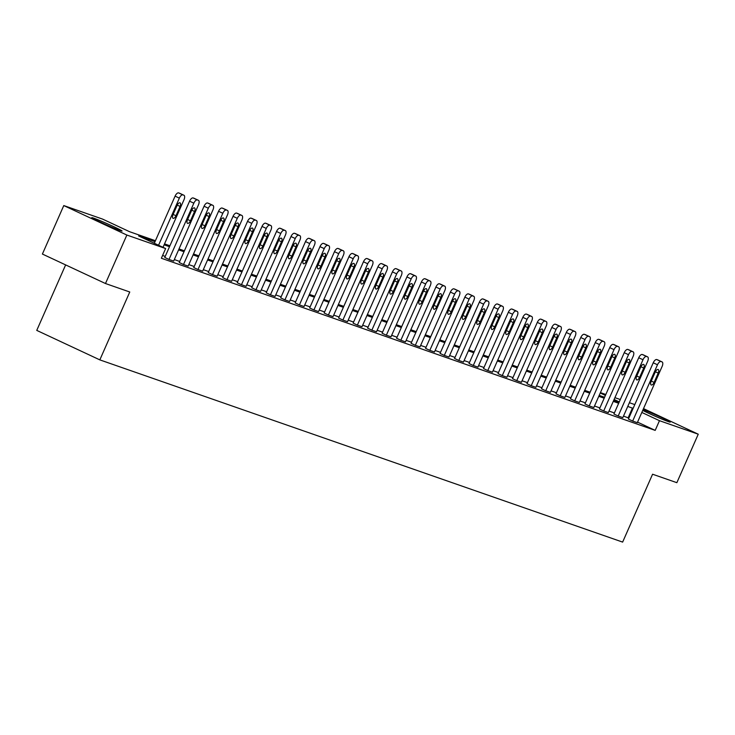 <?xml version="1.0" encoding="UTF-8"?>
<svg xmlns="http://www.w3.org/2000/svg" width="735" height="735" viewBox="0 0 735 735"><rect width="100%" height="100%" fill="white"/><g stroke="black" fill="none" stroke-linecap="round" stroke-linejoin="round"><path stroke-width="1.1" d="M643.051 409.652A16.547 0.689 -156.2 0 1 660.076 416.892A16.547 0.689 -156.2 0 1 670.237 422.092A16.547 0.689 -156.2 0 1 668.4 421.633A16.547 0.689 -156.2 0 1 642.721 410.406M120.228 230.57A16.547 0.689 -156.2 0 1 103.056 223.376A16.547 0.689 -156.2 0 1 91.792 217.67A16.547 0.689 -156.2 0 1 93.639 218.139A16.547 0.689 -156.2 0 1 110.801 225.323A16.547 0.689 -156.2 0 1 122.074 231.029A16.547 0.689 -156.2 0 1 120.228 230.57M65.635 264.903L36.75 330.392L99.831 359.874L622.637 542.099L652.579 474.222L676.861 482.684L698.25 434.201L659.47 420.686L641.83 412.436M99.831 359.874L129.764 291.997L105.482 283.526L42.4 254.053L63.78 205.57L102.56 219.085L129.58 231.709L155.425 240.712M600.421 392.609L605.815 394.493M614.91 397.663L620.303 399.537M629.399 402.716L634.792 404.59M643.511 408.623L698.25 434.201M105.482 283.526L126.861 235.044L63.78 205.57M643.401 354.913A4.245 1.957 -65 0 0 643.318 354.867A4.245 1.957 -65 0 0 643.235 354.83L642.307 354.509A4.245 1.957 -65 0 0 638.733 357.743L613.918 414.016L618.181 416.01L642.996 359.727A4.245 1.957 115 0 1 646.57 356.503L647.498 356.824A4.245 1.957 115 0 1 647.581 356.861A4.245 1.957 115 0 1 647.645 361.354L622.821 417.627L618.181 416.01M614.423 344.807A4.245 1.957 -65 0 0 614.341 344.77A4.245 1.957 -65 0 0 614.258 344.733L613.33 344.412A4.245 1.957 -65 0 0 609.756 347.637L584.941 403.919L589.204 405.913L614.019 349.63A4.245 1.957 115 0 1 617.593 346.396L618.521 346.727A4.245 1.957 115 0 1 618.604 346.755A4.245 1.957 115 0 1 618.668 351.247L593.843 407.53L589.204 405.913M585.446 334.71A4.245 1.957 -65 0 0 585.363 334.664A4.245 1.957 -65 0 0 585.28 334.627L584.353 334.306A4.245 1.957 -65 0 0 580.779 337.54L555.963 393.822L560.217 395.807L585.042 339.533A4.245 1.957 115 0 1 588.616 336.299L589.543 336.621A4.245 1.957 115 0 1 589.626 336.658A4.245 1.957 115 0 1 589.691 341.15L564.866 397.433L560.217 395.807M556.468 324.613A4.245 1.957 -65 0 0 556.386 324.567A4.245 1.957 -65 0 0 556.303 324.53L555.375 324.208A4.245 1.957 -65 0 0 551.801 327.442L526.977 383.716L531.24 385.71L556.064 329.427A4.245 1.957 115 0 1 559.638 326.202L560.566 326.524A4.245 1.957 115 0 1 560.649 326.56A4.245 1.957 115 0 1 560.713 331.053L535.888 387.327L531.24 385.71M527.491 314.506A4.245 1.957 -65 0 0 527.408 314.47A4.245 1.957 -65 0 0 527.326 314.433L526.398 314.102A4.245 1.957 -65 0 0 522.824 317.336L497.999 373.619L502.262 375.613L527.087 319.33A4.245 1.957 115 0 1 530.652 316.096L531.589 316.427A4.245 1.957 115 0 1 531.671 316.454A4.245 1.957 115 0 1 531.736 320.947L506.911 377.23L502.262 375.613M498.514 304.409A4.245 1.957 -65 0 0 498.431 304.363A4.245 1.957 -65 0 0 498.348 304.327L497.411 304.005A4.245 1.957 -65 0 0 493.846 307.239L469.022 363.522L473.285 365.506L498.109 309.233A4.245 1.957 115 0 1 501.674 305.999L502.602 306.32A4.245 1.957 115 0 1 502.694 306.357A4.245 1.957 115 0 1 502.749 310.85L477.934 367.132L473.285 365.506M469.536 294.312A4.245 1.957 -65 0 0 469.454 294.266A4.245 1.957 -65 0 0 469.371 294.23L468.434 293.908A4.245 1.957 -65 0 0 464.869 297.133L440.044 353.416L444.308 355.409L469.132 299.127A4.245 1.957 115 0 1 472.697 295.902L473.625 296.223A4.245 1.957 115 0 1 473.717 296.26A4.245 1.957 115 0 1 473.772 300.744L448.956 357.026L444.308 355.409M440.559 284.206A4.245 1.957 -65 0 0 440.476 284.16A4.245 1.957 -65 0 0 440.384 284.133L439.456 283.802A4.245 1.957 -65 0 0 435.892 287.036L411.067 343.318L415.33 345.312L440.155 289.03A4.245 1.957 115 0 1 443.719 285.796L444.647 286.117A4.245 1.957 115 0 1 444.739 286.154A4.245 1.957 115 0 1 444.794 290.647L419.979 346.929L415.33 345.312M411.582 274.109A4.245 1.957 -65 0 0 411.499 274.063A4.245 1.957 -65 0 0 411.407 274.026L410.479 273.705A4.245 1.957 -65 0 0 406.914 276.939L382.09 333.221L386.353 335.206L411.177 278.933A4.245 1.957 115 0 1 414.742 275.698L415.67 276.02A4.245 1.957 115 0 1 415.762 276.057A4.245 1.957 115 0 1 415.817 280.55L390.992 336.823L386.353 335.206M382.595 264.003A4.245 1.957 -65 0 0 382.522 263.966A4.245 1.957 -65 0 0 382.43 263.929L381.502 263.608A4.245 1.957 -65 0 0 377.937 266.833L353.112 323.115L357.375 325.109L382.2 268.826A4.245 1.957 115 0 1 385.765 265.601L386.693 265.923A4.245 1.957 115 0 1 386.775 265.96A4.245 1.957 115 0 1 386.84 270.443L362.015 326.726L357.375 325.109M353.618 253.906A4.245 1.957 -65 0 0 353.544 253.86A4.245 1.957 -65 0 0 353.452 253.832L352.524 253.501A4.245 1.957 -65 0 0 348.96 256.736L324.135 313.018L328.398 315.012L353.223 258.729A4.245 1.957 115 0 1 356.787 255.495L357.715 255.817A4.245 1.957 115 0 1 357.798 255.853A4.245 1.957 115 0 1 357.862 260.346L333.038 316.629L328.398 315.012M324.64 243.809A4.245 1.957 -65 0 0 324.558 243.763A4.245 1.957 -65 0 0 324.475 243.726L323.547 243.404A4.245 1.957 -65 0 0 319.982 246.638L295.158 302.912L299.421 304.906L324.245 248.623A4.245 1.957 115 0 1 327.81 245.398L328.738 245.72A4.245 1.957 115 0 1 328.821 245.756A4.245 1.957 115 0 1 328.885 250.249L304.06 306.523L299.421 304.906M295.663 233.702A4.245 1.957 -65 0 0 295.58 233.666A4.245 1.957 -65 0 0 295.498 233.629L294.57 233.307A4.245 1.957 -65 0 0 291.005 236.532L266.18 292.815L270.443 294.808L295.259 238.526A4.245 1.957 115 0 1 298.833 235.292L299.761 235.623A4.245 1.957 115 0 1 299.843 235.65A4.245 1.957 115 0 1 299.908 240.143L275.083 296.425L270.443 294.808M266.686 223.605A4.245 1.957 -65 0 0 266.603 223.559A4.245 1.957 -65 0 0 266.52 223.532L265.592 223.201A4.245 1.957 -65 0 0 262.018 226.435L237.203 282.718L241.466 284.711L266.281 228.429A4.245 1.957 115 0 1 269.855 225.195L270.783 225.516A4.245 1.957 115 0 1 270.866 225.553A4.245 1.957 115 0 1 270.93 230.046L246.106 286.328L241.466 284.711M237.708 213.508A4.245 1.957 -65 0 0 237.625 213.462A4.245 1.957 -65 0 0 237.543 213.426L236.615 213.104A4.245 1.957 -65 0 0 233.041 216.338L208.225 272.612L212.488 274.605L237.304 218.323A4.245 1.957 115 0 1 240.878 215.098L241.806 215.419A4.245 1.957 115 0 1 241.888 215.456A4.245 1.957 115 0 1 241.953 219.949L217.128 276.222L212.488 274.605M208.731 203.402A4.245 1.957 -65 0 0 208.648 203.365A4.245 1.957 -65 0 0 208.565 203.329L207.637 203.007A4.245 1.957 -65 0 0 204.064 206.232L179.248 262.514L183.502 264.508L208.327 208.225A4.245 1.957 115 0 1 211.9 204.992L212.828 205.322A4.245 1.957 115 0 1 212.911 205.35A4.245 1.957 115 0 1 212.975 209.843L188.151 266.125L183.502 264.508M628.848 418.068L623.491 416.12M614.386 412.951L608.993 411.067M599.898 407.897L594.505 406.023M585.409 402.844L580.016 400.97M570.92 397.8L565.527 395.917M556.432 392.747L551.039 390.873M541.943 387.694L536.55 385.82M527.454 382.65L522.061 380.767M512.966 377.597L507.573 375.723M498.477 372.544L493.084 370.67M483.988 367.5L478.595 365.617M469.5 362.447L464.107 360.573M455.011 357.394L449.618 355.519M440.522 352.35L435.129 350.466M426.034 347.297L420.64 345.422M411.545 342.244L406.152 340.369M397.056 337.2L391.663 335.316M382.558 332.146L377.174 330.272M368.07 327.093L362.686 325.219M353.581 322.049L348.197 320.166M339.092 316.996L333.708 315.113M324.604 311.943L319.22 310.069M310.115 306.899L304.731 305.016M295.626 301.846L290.242 299.963M281.137 296.793L275.754 294.919M266.649 291.749L261.265 289.866M252.16 286.696L246.776 284.812M237.671 281.643L232.278 279.769M223.183 276.599L217.79 274.715M208.694 271.546L203.301 269.662M194.205 266.493L188.812 264.618M179.717 261.449L174.324 259.565M165.228 256.396L162.591 255.477M155.011 241.65L138.621 235.935L165.641 248.559L161.36 258.251L655.197 430.379L637.548 422.138M194.242 198.358A4.245 1.957 -65 0 0 194.159 198.312A4.245 1.957 -65 0 0 194.077 198.275L193.149 197.954A4.245 1.957 -65 0 0 189.575 201.188L164.759 257.461L169.013 259.455L193.838 203.172A4.245 1.957 115 0 1 197.412 199.948L198.34 200.269A4.245 1.957 115 0 1 198.422 200.306A4.245 1.957 115 0 1 198.487 204.799L173.662 261.072L169.013 259.455M223.22 208.455A4.245 1.957 -65 0 0 223.137 208.409A4.245 1.957 -65 0 0 223.054 208.382L222.126 208.051A4.245 1.957 -65 0 0 218.552 211.285L193.737 267.568L197.991 269.552L222.815 213.279A4.245 1.957 115 0 1 226.389 210.045L227.317 210.366A4.245 1.957 115 0 1 227.4 210.403A4.245 1.957 115 0 1 227.464 214.896L202.639 271.178L197.991 269.552M252.197 218.552A4.245 1.957 -65 0 0 252.114 218.516A4.245 1.957 -65 0 0 252.031 218.479L251.104 218.157A4.245 1.957 -65 0 0 247.53 221.382L222.714 277.665L226.977 279.658L251.793 223.376A4.245 1.957 115 0 1 255.367 220.142L256.294 220.472A4.245 1.957 115 0 1 256.377 220.5A4.245 1.957 115 0 1 256.442 224.993L231.617 281.275L226.977 279.658M281.174 228.658A4.245 1.957 -65 0 0 281.092 228.613A4.245 1.957 -65 0 0 281.009 228.576L280.081 228.254A4.245 1.957 -65 0 0 276.516 231.488L251.692 287.762L255.955 289.755L280.77 233.473A4.245 1.957 115 0 1 284.344 230.248L285.272 230.57A4.245 1.957 115 0 1 285.355 230.606A4.245 1.957 115 0 1 285.419 235.099L260.594 291.372L255.955 289.755M310.152 238.756A4.245 1.957 -65 0 0 310.069 238.71A4.245 1.957 -65 0 0 309.986 238.682L309.058 238.351A4.245 1.957 -65 0 0 305.494 241.585L280.669 297.868L284.932 299.862L309.747 243.579A4.245 1.957 115 0 1 313.321 240.345L314.249 240.667A4.245 1.957 115 0 1 314.332 240.703A4.245 1.957 115 0 1 314.396 245.196L289.572 301.479L284.932 299.862M339.129 248.853A4.245 1.957 -65 0 0 339.046 248.816A4.245 1.957 -65 0 0 338.964 248.779L338.036 248.458A4.245 1.957 -65 0 0 334.471 251.682L309.646 307.965L313.909 309.959L338.734 253.676A4.245 1.957 115 0 1 342.299 250.442L343.227 250.773A4.245 1.957 115 0 1 343.309 250.8A4.245 1.957 115 0 1 343.374 255.293L318.549 311.576L313.909 309.959M368.106 258.959A4.245 1.957 -65 0 0 368.033 258.913A4.245 1.957 -65 0 0 367.941 258.876L367.013 258.555A4.245 1.957 -65 0 0 363.448 261.789L338.624 318.062L342.887 320.056L367.711 263.782A4.245 1.957 115 0 1 371.276 260.548L372.204 260.87A4.245 1.957 115 0 1 372.287 260.907A4.245 1.957 115 0 1 372.351 265.399L347.526 321.673L342.887 320.056M397.093 269.056A4.245 1.957 -65 0 0 397.01 269.01A4.245 1.957 -65 0 0 396.918 268.982L395.99 268.652A4.245 1.957 -65 0 0 392.426 271.886L367.601 328.168L371.864 330.162L396.689 273.879A4.245 1.957 115 0 1 400.253 270.645L401.181 270.967A4.245 1.957 115 0 1 401.273 271.004A4.245 1.957 115 0 1 401.328 275.496L376.504 331.779L371.864 330.162M426.07 279.153A4.245 1.957 -65 0 0 425.988 279.116A4.245 1.957 -65 0 0 425.896 279.079L424.968 278.758A4.245 1.957 -65 0 0 421.403 281.983L396.578 338.265L400.841 340.259L425.666 283.976A4.245 1.957 115 0 1 429.231 280.752L430.159 281.073A4.245 1.957 115 0 1 430.251 281.11A4.245 1.957 115 0 1 430.306 285.593L405.481 341.876L400.841 340.259M455.048 289.259A4.245 1.957 -65 0 0 454.965 289.213A4.245 1.957 -65 0 0 454.873 289.177L453.945 288.855A4.245 1.957 -65 0 0 450.38 292.089L425.556 348.372L429.819 350.356L454.643 294.083A4.245 1.957 115 0 1 458.208 290.849L459.136 291.17A4.245 1.957 115 0 1 459.228 291.207A4.245 1.957 115 0 1 459.283 295.7L434.468 351.982L429.819 350.356M484.025 299.356A4.245 1.957 -65 0 0 483.942 299.31A4.245 1.957 -65 0 0 483.86 299.283L482.923 298.952A4.245 1.957 -65 0 0 479.358 302.186L454.533 358.469L458.796 360.462L483.621 304.18A4.245 1.957 115 0 1 487.186 300.946L488.113 301.267A4.245 1.957 115 0 1 488.205 301.304A4.245 1.957 115 0 1 488.261 305.797L463.445 362.079L458.796 360.462M513.002 309.463A4.245 1.957 -65 0 0 512.92 309.417A4.245 1.957 -65 0 0 512.837 309.38L511.909 309.058A4.245 1.957 -65 0 0 508.335 312.292L483.511 368.566L487.774 370.559L512.598 314.277A4.245 1.957 115 0 1 516.163 311.052L517.1 311.374A4.245 1.957 115 0 1 517.183 311.41A4.245 1.957 115 0 1 517.238 315.894L492.422 372.176L487.774 370.559M541.98 319.56A4.245 1.957 -65 0 0 541.897 319.514A4.245 1.957 -65 0 0 541.814 319.477L540.886 319.155A4.245 1.957 -65 0 0 537.313 322.389L512.488 378.672L516.751 380.656L541.576 324.383A4.245 1.957 115 0 1 545.14 321.149L546.077 321.471A4.245 1.957 115 0 1 546.16 321.507A4.245 1.957 115 0 1 546.224 326L521.4 382.283L516.751 380.656M570.957 329.657A4.245 1.957 -65 0 0 570.875 329.62A4.245 1.957 -65 0 0 570.792 329.583L569.864 329.262A4.245 1.957 -65 0 0 566.29 332.486L541.475 388.769L545.728 390.763L570.553 334.48A4.245 1.957 115 0 1 574.127 331.246L575.055 331.577A4.245 1.957 115 0 1 575.137 331.604A4.245 1.957 115 0 1 575.202 336.097L550.377 392.38L545.728 390.763M599.935 339.763A4.245 1.957 -65 0 0 599.852 339.717A4.245 1.957 -65 0 0 599.769 339.68L598.841 339.359A4.245 1.957 -65 0 0 595.267 342.593L570.452 398.866L574.706 400.86L599.53 344.577A4.245 1.957 115 0 1 603.104 341.352L604.032 341.674A4.245 1.957 115 0 1 604.115 341.711A4.245 1.957 115 0 1 604.179 346.203L579.355 402.477L574.706 400.86M628.912 349.86A4.245 1.957 -65 0 0 628.829 349.814A4.245 1.957 -65 0 0 628.747 349.777L627.819 349.456A4.245 1.957 -65 0 0 624.245 352.69L599.429 408.972L603.692 410.957L628.508 354.683A4.245 1.957 115 0 1 632.082 351.449L633.01 351.771A4.245 1.957 115 0 1 633.092 351.808A4.245 1.957 115 0 1 633.157 356.3L608.332 412.583L603.692 410.957M657.889 359.957A4.245 1.957 -65 0 0 657.807 359.92A4.245 1.957 -65 0 0 657.724 359.884L656.796 359.562A4.245 1.957 -65 0 0 653.231 362.787L628.407 419.069L632.67 421.063L657.485 364.781A4.245 1.957 115 0 1 661.059 361.546L661.987 361.877A4.245 1.957 115 0 1 662.07 361.905A4.245 1.957 115 0 1 662.134 366.397L637.309 422.68L632.67 421.063M655.197 430.379L659.47 420.686M165.641 248.559L126.861 235.044M633.12 408.375L627.763 406.427M619.265 401.898L614.111 399.482M605.401 395.421L600.247 393.004M164.521 243.891L169.914 245.766M179.009 248.935L184.402 250.819M193.498 253.988L198.891 255.872M207.996 259.042L213.38 260.916M222.484 264.085L227.868 265.969M236.973 269.139L242.357 271.022M251.462 274.192L256.846 276.066M265.951 279.236L271.334 281.119M280.439 284.289L285.823 286.172M294.928 289.342L300.312 291.216M309.417 294.386L314.8 296.269M323.905 299.439L329.289 301.322M338.394 304.492L343.787 306.366M352.883 309.545L358.276 311.419M367.371 314.589L372.764 316.473M381.86 319.642L387.253 321.517M396.349 324.695L401.742 326.57M410.837 329.739L416.231 331.623M425.326 334.792L430.719 336.667M439.815 339.846L445.208 341.72M454.303 344.89L459.697 346.773M468.792 349.943L474.185 351.817M483.281 354.996L488.674 356.87M497.77 360.04L503.163 361.923M512.258 365.093L517.651 366.967M526.747 370.146L532.14 372.02M541.236 375.19L546.629 377.073M555.724 380.243L561.117 382.117M570.222 385.296L575.606 387.17M584.711 390.34L590.095 392.224M599.2 395.393L604.583 397.267M613.688 400.446L619.072 402.321M618.668 403.249L613.275 401.374M604.179 398.205L598.786 396.321M589.691 393.151L584.297 391.277M575.193 388.098L569.809 386.224M560.704 383.054L555.32 381.171M546.215 378.001L540.831 376.127M531.727 372.948L526.343 371.074M517.238 367.904L511.854 366.021M502.749 362.851L497.365 360.977M488.261 357.798L482.877 355.924M473.772 352.754L468.388 350.871M459.283 347.701L453.899 345.817M444.794 342.648L439.411 340.774M430.306 337.604L424.913 335.72M415.817 332.551L410.424 330.667M401.328 327.498L395.935 325.623M386.84 322.454L381.447 320.57M372.351 317.401L366.958 315.517M357.862 312.347L352.469 310.473M343.374 307.303L337.981 305.42M328.885 302.25L323.492 300.367M314.396 297.197L309.003 295.323M299.908 292.144L294.514 290.27M285.419 287.1L280.026 285.217M270.93 282.047L265.537 280.173M256.442 276.994L251.048 275.12M241.953 271.95L236.56 270.067M227.464 266.897L222.071 265.023M212.975 261.844L207.582 259.969M198.478 256.8L193.094 254.916M183.989 251.747L178.605 249.872M169.5 246.694L164.116 244.819M628.177 417.756L632.449 408.054M158.567 245.251L179.349 198.128A4.245 1.957 115 0 1 182.923 194.894L183.851 195.216A4.245 1.957 115 0 1 183.934 195.253A4.245 1.957 115 0 1 183.998 199.745L163.005 247.327M179.753 193.305A4.245 1.957 -65 0 0 179.671 193.259A4.245 1.957 -65 0 0 179.588 193.222L178.66 192.901A4.245 1.957 -65 0 0 175.086 196.135L154.304 243.257M177.107 205.396A3.39 1.571 -65 0 1 180.029 202.842A3.39 1.571 -65 0 1 180.075 206.434L175.977 215.741A3.39 1.571 -65 0 1 173.047 218.304A3.39 1.571 -65 0 1 173.001 214.712L177.107 205.396M191.596 210.449A3.39 1.571 -65 0 1 194.518 207.895A3.39 1.571 -65 0 1 194.564 211.487L190.466 220.794A3.39 1.571 -65 0 1 187.535 223.348A3.39 1.571 -65 0 1 187.489 219.756L191.596 210.449M206.085 215.502A3.39 1.571 -65 0 1 209.006 212.939A3.39 1.571 -65 0 1 209.062 216.531L204.955 225.847A3.39 1.571 -65 0 1 202.024 228.401A3.39 1.571 -65 0 1 201.978 224.809L206.085 215.502M220.573 220.546A3.39 1.571 -65 0 1 223.495 217.992A3.39 1.571 -65 0 1 223.55 221.584L219.443 230.891A3.39 1.571 -65 0 1 216.522 233.454A3.39 1.571 -65 0 1 216.467 229.862L220.573 220.546M235.062 225.599A3.39 1.571 -65 0 1 237.984 223.045A3.39 1.571 -65 0 1 238.039 226.637L233.932 235.944A3.39 1.571 -65 0 1 231.01 238.498A3.39 1.571 -65 0 1 230.955 234.906L235.062 225.599M249.551 230.652A3.39 1.571 -65 0 1 252.472 228.089A3.39 1.571 -65 0 1 252.528 231.681L248.421 240.997A3.39 1.571 -65 0 1 245.499 243.551A3.39 1.571 -65 0 1 245.444 239.959L249.551 230.652M264.04 235.696A3.39 1.571 -65 0 1 266.961 233.142A3.39 1.571 -65 0 1 267.016 236.734L262.91 246.041A3.39 1.571 -65 0 1 259.988 248.605A3.39 1.571 -65 0 1 259.933 245.012L264.04 235.696M278.528 240.749A3.39 1.571 -65 0 1 281.45 238.195A3.39 1.571 -65 0 1 281.505 241.787L277.398 251.094A3.39 1.571 -65 0 1 274.477 253.648A3.39 1.571 -65 0 1 274.421 250.056L278.528 240.749M293.017 245.802A3.39 1.571 -65 0 1 295.939 243.239A3.39 1.571 -65 0 1 295.994 246.841L291.887 256.147A3.39 1.571 -65 0 1 288.965 258.702A3.39 1.571 -65 0 1 288.91 255.109L293.017 245.802M307.506 250.846A3.39 1.571 -65 0 1 310.427 248.292A3.39 1.571 -65 0 1 310.482 251.885L306.376 261.191A3.39 1.571 -65 0 1 303.454 263.755A3.39 1.571 -65 0 1 303.399 260.162L307.506 250.846M321.994 255.899A3.39 1.571 -65 0 1 324.925 253.345A3.39 1.571 -65 0 1 324.971 256.938L320.864 266.245A3.39 1.571 -65 0 1 317.943 268.799A3.39 1.571 -65 0 1 317.887 265.206L321.994 255.899M336.483 260.953A3.39 1.571 -65 0 1 339.414 258.389A3.39 1.571 -65 0 1 339.46 261.991L335.353 271.298A3.39 1.571 -65 0 1 332.431 273.852A3.39 1.571 -65 0 1 332.385 270.26L336.483 260.953M350.972 265.996A3.39 1.571 -65 0 1 353.902 263.442A3.39 1.571 -65 0 1 353.948 267.035L349.842 276.342A3.39 1.571 -65 0 1 346.92 278.905A3.39 1.571 -65 0 1 346.874 275.313L350.972 265.996M365.46 271.05A3.39 1.571 -65 0 1 368.391 268.495A3.39 1.571 -65 0 1 368.437 272.088L364.33 281.395A3.39 1.571 -65 0 1 361.409 283.949A3.39 1.571 -65 0 1 361.363 280.357L365.46 271.05M379.958 276.103A3.39 1.571 -65 0 1 382.88 273.539A3.39 1.571 -65 0 1 382.926 277.141L378.819 286.448A3.39 1.571 -65 0 1 375.897 289.002A3.39 1.571 -65 0 1 375.851 285.41L379.958 276.103M394.447 281.156A3.39 1.571 -65 0 1 397.369 278.593A3.39 1.571 -65 0 1 397.414 282.185L393.308 291.492A3.39 1.571 -65 0 1 390.386 294.055A3.39 1.571 -65 0 1 390.34 290.463L394.447 281.156M408.936 286.2A3.39 1.571 -65 0 1 411.857 283.646A3.39 1.571 -65 0 1 411.903 287.238L407.796 296.545A3.39 1.571 -65 0 1 404.875 299.099A3.39 1.571 -65 0 1 404.829 295.507L408.936 286.2M423.424 291.253A3.39 1.571 -65 0 1 426.346 288.699A3.39 1.571 -65 0 1 426.392 292.291L422.285 301.598A3.39 1.571 -65 0 1 419.363 304.152A3.39 1.571 -65 0 1 419.317 300.56L423.424 291.253M437.913 296.306A3.39 1.571 -65 0 1 440.835 293.743A3.39 1.571 -65 0 1 440.881 297.335L436.774 306.651A3.39 1.571 -65 0 1 433.852 309.205A3.39 1.571 -65 0 1 433.806 305.613L437.913 296.306M452.402 301.35A3.39 1.571 -65 0 1 455.323 298.796A3.39 1.571 -65 0 1 455.369 302.388L451.262 311.695A3.39 1.571 -65 0 1 448.341 314.258A3.39 1.571 -65 0 1 448.295 310.657L452.402 301.35M466.89 306.403A3.39 1.571 -65 0 1 469.812 303.849A3.39 1.571 -65 0 1 469.858 307.441L465.751 316.748A3.39 1.571 -65 0 1 462.829 319.302A3.39 1.571 -65 0 1 462.784 315.71L466.89 306.403M481.379 311.456A3.39 1.571 -65 0 1 484.301 308.893A3.39 1.571 -65 0 1 484.347 312.485L480.24 321.801A3.39 1.571 -65 0 1 477.318 324.356A3.39 1.571 -65 0 1 477.272 320.763L481.379 311.456M495.868 316.5A3.39 1.571 -65 0 1 498.789 313.946A3.39 1.571 -65 0 1 498.835 317.538L494.728 326.845A3.39 1.571 -65 0 1 491.807 329.409A3.39 1.571 -65 0 1 491.761 325.807L495.868 316.5M510.356 321.553A3.39 1.571 -65 0 1 513.278 318.999A3.39 1.571 -65 0 1 513.324 322.591L509.217 331.898A3.39 1.571 -65 0 1 506.296 334.453A3.39 1.571 -65 0 1 506.25 330.86L510.356 321.553M524.845 326.606A3.39 1.571 -65 0 1 527.767 324.043A3.39 1.571 -65 0 1 527.813 327.635L523.715 336.952A3.39 1.571 -65 0 1 520.784 339.506A3.39 1.571 -65 0 1 520.738 335.913L524.845 326.606M539.334 331.65A3.39 1.571 -65 0 1 542.255 329.096A3.39 1.571 -65 0 1 542.301 332.689L538.204 341.995A3.39 1.571 -65 0 1 535.273 344.559A3.39 1.571 -65 0 1 535.227 340.957L539.334 331.65M553.822 336.704A3.39 1.571 -65 0 1 556.744 334.149A3.39 1.571 -65 0 1 556.79 337.742L552.692 347.049A3.39 1.571 -65 0 1 549.762 349.603A3.39 1.571 -65 0 1 549.716 346.01L553.822 336.704M568.311 341.757A3.39 1.571 -65 0 1 571.233 339.193A3.39 1.571 -65 0 1 571.288 342.786L567.181 352.102A3.39 1.571 -65 0 1 564.25 354.656A3.39 1.571 -65 0 1 564.204 351.064L568.311 341.757M582.8 346.801A3.39 1.571 -65 0 1 585.721 344.246A3.39 1.571 -65 0 1 585.777 347.839L581.67 357.146A3.39 1.571 -65 0 1 578.748 359.709A3.39 1.571 -65 0 1 578.693 356.117L582.8 346.801M597.289 351.854A3.39 1.571 -65 0 1 600.21 349.3A3.39 1.571 -65 0 1 600.265 352.892L596.159 362.199A3.39 1.571 -65 0 1 593.237 364.753A3.39 1.571 -65 0 1 593.182 361.161L597.289 351.854M611.777 356.907A3.39 1.571 -65 0 1 614.699 354.344A3.39 1.571 -65 0 1 614.754 357.936L610.647 367.252A3.39 1.571 -65 0 1 607.726 369.806A3.39 1.571 -65 0 1 607.67 366.214L611.777 356.907M626.266 361.951A3.39 1.571 -65 0 1 629.188 359.397A3.39 1.571 -65 0 1 629.243 362.989L625.136 372.296A3.39 1.571 -65 0 1 622.214 374.859A3.39 1.571 -65 0 1 622.159 371.267L626.266 361.951M640.755 367.004A3.39 1.571 -65 0 1 643.676 364.45A3.39 1.571 -65 0 1 643.731 368.042L639.625 377.349A3.39 1.571 -65 0 1 636.703 379.903A3.39 1.571 -65 0 1 636.648 376.311L640.755 367.004M655.243 372.057A3.39 1.571 -65 0 1 658.165 369.494A3.39 1.571 -65 0 1 658.22 373.086L654.113 382.402A3.39 1.571 -65 0 1 651.192 384.956A3.39 1.571 -65 0 1 651.136 381.364L655.243 372.057M175.086 196.135L179.349 198.128M178.66 192.901L182.923 194.894M179.588 193.222L183.851 195.216M180.075 206.434L177.245 205.111M175.977 215.741L173.129 214.418M189.575 201.188L193.838 203.172M193.149 197.954L197.412 199.948M194.077 198.275L198.34 200.269M194.564 211.487L191.734 210.155M190.466 220.794L187.618 219.462M204.064 206.232L208.327 208.225M207.637 203.007L211.9 204.992M208.565 203.329L212.828 205.322M209.062 216.531L206.223 215.208M204.955 225.847L202.107 224.515M218.552 211.285L222.815 213.279M222.126 208.051L226.389 210.045M223.054 208.382L227.317 210.366M223.55 221.584L220.711 220.261M219.443 230.891L216.595 229.568M233.041 216.338L237.304 218.323M236.615 213.104L240.878 215.098M237.543 213.426L241.806 215.419M238.039 226.637L235.2 225.314M233.932 235.944L231.084 234.612M247.53 221.382L251.793 223.376M251.104 218.157L255.367 220.142M252.031 218.479L256.294 220.472M252.528 231.681L249.689 230.358M248.421 240.997L245.573 239.665M262.018 226.435L266.281 228.429M265.592 223.201L269.855 225.195M266.52 223.532L270.783 225.516M267.016 236.734L264.177 235.411M262.91 246.041L260.061 244.718M276.516 231.488L280.77 233.473M280.081 228.254L284.344 230.248M281.009 228.576L285.272 230.57M281.505 241.787L278.666 240.464M277.398 251.094L274.55 249.762M291.005 236.532L295.259 238.526M294.57 233.307L298.833 235.292M295.498 233.629L299.761 235.623M295.994 246.841L293.155 245.508M291.887 256.147L289.039 254.815M305.494 241.585L309.747 243.579M309.058 238.351L313.321 240.345M309.986 238.682L314.249 240.667M310.482 251.885L307.643 250.562M306.376 261.191L303.527 259.868M319.982 246.638L324.245 248.623M323.547 243.404L327.81 245.398M324.475 243.726L328.738 245.72M324.971 256.938L322.132 255.615M320.864 266.245L318.025 264.912M334.471 251.682L338.734 253.676M338.036 248.458L342.299 250.442M338.964 248.779L343.227 250.773M339.46 261.991L336.621 260.659M335.353 271.298L332.514 269.965M348.96 256.736L353.223 258.729M352.524 253.501L356.787 255.495M353.452 253.832L357.715 255.817M353.948 267.035L351.11 265.712M349.842 276.342L347.003 275.019M363.448 261.789L367.711 263.782M367.013 258.555L371.276 260.548M367.941 258.876L372.204 260.87M368.437 272.088L365.598 270.765M364.33 281.395L361.491 280.072M377.937 266.833L382.2 268.826M381.502 263.608L385.765 265.601M382.43 263.929L386.693 265.923M382.926 277.141L380.087 275.809M378.819 286.448L375.98 285.116M392.426 271.886L396.689 273.879M395.99 268.652L400.253 270.645M396.918 268.982L401.181 270.967M397.414 282.185L394.576 280.862M393.308 291.492L390.469 290.169M406.914 276.939L411.177 278.933M410.479 273.705L414.742 275.698M411.407 274.026L415.67 276.02M411.903 287.238L409.064 285.915M407.796 296.545L404.957 295.222M421.403 281.983L425.666 283.976M424.968 278.758L429.231 280.752M425.896 279.079L430.159 281.073M426.392 292.291L423.553 290.959M422.285 301.598L419.446 300.266M435.892 287.036L440.155 289.03M439.456 283.802L443.719 285.796M440.384 284.133L444.647 286.117M440.881 297.335L438.042 296.012M436.774 306.651L433.935 305.319M450.38 292.089L454.643 294.083M453.945 288.855L458.208 290.849M454.873 289.177L459.136 291.17M455.369 302.388L452.53 301.065M451.262 311.695L448.423 310.372M464.869 297.133L469.132 299.127M468.434 293.908L472.697 295.902M469.371 294.23L473.625 296.223M469.858 307.441L467.019 306.109M465.751 316.748L462.912 315.416M479.358 302.186L483.621 304.18M482.923 298.952L487.186 300.946M483.86 299.283L488.113 301.267M484.347 312.485L481.517 311.162M480.24 321.801L477.401 320.469M493.846 307.239L498.109 309.233M497.411 304.005L501.674 305.999M498.348 304.327L502.602 306.32M498.835 317.538L496.006 316.215M494.728 326.845L491.89 325.522M508.335 312.292L512.598 314.277M511.909 309.058L516.163 311.052M512.837 309.38L517.1 311.374M513.324 322.591L510.494 321.259M509.217 331.898L506.378 330.566M522.824 317.336L527.087 319.33M526.398 314.102L530.652 316.096M527.326 314.433L531.589 316.427M527.813 327.635L524.983 326.312M523.715 336.952L520.867 335.619M537.313 322.389L541.576 324.383M540.886 319.155L545.14 321.149M541.814 319.477L546.077 321.471M542.301 332.689L539.472 331.366M538.204 341.995L535.356 340.673M551.801 327.442L556.064 329.427M555.375 324.208L559.638 326.202M556.303 324.53L560.566 326.524M556.79 337.742L553.96 336.409M552.692 347.049L549.844 345.716M566.29 332.486L570.553 334.48M569.864 329.262L574.127 331.246M570.792 329.583L575.055 331.577M571.288 342.786L568.449 341.463M567.181 352.102L564.333 350.77M580.779 337.54L585.042 339.533M584.353 334.306L588.616 336.299M585.28 334.627L589.543 336.621M585.777 347.839L582.938 346.516M581.67 357.146L578.822 355.823M595.267 342.593L599.53 344.577M598.841 339.359L603.104 341.352M599.769 339.68L604.032 341.674M600.265 352.892L597.426 351.56M596.159 362.199L593.31 360.867M609.756 347.637L614.019 349.63M613.33 344.412L617.593 346.396M614.258 344.733L618.521 346.727M614.754 357.936L611.915 356.613M610.647 367.252L607.799 365.92M624.245 352.69L628.508 354.683M627.819 349.456L632.082 351.449M628.747 349.777L633.01 351.771M629.243 362.989L626.404 361.666M625.136 372.296L622.288 370.973M638.733 357.743L642.996 359.727M642.307 354.509L646.57 356.503M643.235 354.83L647.498 356.824M643.731 368.042L640.892 366.71M639.625 377.349L636.776 376.017M653.231 362.787L657.485 364.781M656.796 359.562L661.059 361.546M657.724 359.884L661.987 361.877M658.22 373.086L655.381 371.763M654.113 382.402L651.265 381.07M179.671 193.259L183.934 195.253M194.159 198.312L198.422 200.306M208.648 203.365L212.911 205.35M223.137 208.409L227.4 210.403M237.625 213.462L241.888 215.456M252.114 218.516L256.377 220.5M266.603 223.559L270.866 225.553M281.092 228.613L285.355 230.606M295.58 233.666L299.843 235.65M310.069 238.71L314.332 240.703M324.558 243.763L328.821 245.756M339.046 248.816L343.309 250.8M353.544 253.86L357.798 255.853M368.033 258.913L372.287 260.907M382.522 263.966L386.775 265.96M397.01 269.01L401.273 271.004M411.499 274.063L415.762 276.057M425.988 279.116L430.251 281.11M440.476 284.16L444.739 286.154M454.965 289.213L459.228 291.207M469.454 294.266L473.717 296.26M483.942 299.31L488.205 301.304M498.431 304.363L502.694 306.357M512.92 309.417L517.183 311.41M527.408 314.47L531.671 316.454M541.897 319.514L546.16 321.507M556.386 324.567L560.649 326.56M570.875 329.62L575.137 331.604M585.363 334.664L589.626 336.658M599.852 339.717L604.115 341.711M614.341 344.77L618.604 346.755M628.829 349.814L633.092 351.808M643.318 354.867L647.581 356.861M657.807 359.92L662.07 361.905"/></g></svg>
